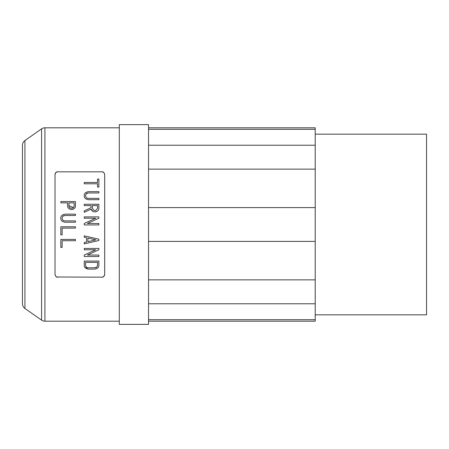 <?xml version="1.0" encoding="UTF-8"?>
<svg xmlns="http://www.w3.org/2000/svg" width="449" height="449" viewBox="0 0 449 449"><rect width="100%" height="100%" fill="white"/><g stroke="black" fill="none" stroke-linecap="round" stroke-linejoin="round"><path stroke-width="0.67" d="M22.45 303.344L22.45 303.715A5.809 5.809 0 0 0 24.925 308.474L41.589 320.143A5.809 5.809 0 0 0 44.922 321.192L119.305 321.192M22.45 303.715L22.45 145.285A5.809 5.809 0 0 1 24.925 140.526L24.925 308.474M24.925 140.526L41.589 128.857A5.809 5.809 0 0 1 44.922 127.808L44.922 321.192M63.034 216.188L64.847 215.486C63.23 215.638 62.327 216.541 62.142 218.192C62.304 219.836 63.202 220.734 64.847 220.897L75.443 220.897L75.443 222.21L64.847 222.21L62.658 221.565M62.63 216.643L62.927 216.289M148.54 127.808L315.215 127.808L315.215 145.223L148.54 145.223M148.54 129.295L315.215 129.295M315.215 314.839L426.55 314.839L426.55 134.161L315.215 134.161M119.305 127.808L44.922 127.808M57.826 277.168C56.681 277.538 55.743 276.601 55.014 274.356L55.014 174.644C55.738 172.399 56.675 171.462 57.826 171.832L101.872 171.832C103.017 171.462 103.955 172.399 104.684 174.644L104.684 274.356C103.96 276.601 103.023 277.538 101.872 277.168L56.86 276.994M61.917 220.947L61.625 220.599M62.641 214.83L64.847 214.173C61.956 214.852 60.615 216.194 60.823 218.192C60.615 220.19 61.956 221.531 64.847 222.21M148.54 324.369L119.305 324.369L119.305 124.631L148.54 124.631L148.54 324.369M86.118 192.279L88.273 191.656C85.383 192.335 84.047 193.676 84.255 195.674C84.047 197.672 85.383 199.014 88.273 199.693L86.085 199.047M85.372 198.452L85.029 198.048M148.54 321.192L315.215 321.192L315.215 319.705L148.54 319.705M86.36 193.766L88.273 192.969C86.668 193.048 85.765 193.946 85.568 195.674L85.781 194.625M85.866 194.445L86.315 193.805M22.45 145.285L22.45 145.656M104.684 274.356C104.488 276.141 103.551 277.078 101.872 277.168M101.872 171.832L102.838 172.006M104.213 173.084L104.684 174.644M91.04 207.741L84.255 210.862L84.255 212.31L91.192 209.116C92.185 213.41 99.145 212.394 98.875 208.027L98.875 204.267L84.255 204.267L84.255 205.586L91.04 205.586L91.04 207.741M96.294 211.715L95.008 211.945M92.848 211.327L91.192 209.116M92.354 208.027C94.088 211.496 95.822 211.496 97.556 208.027L97.556 205.586L92.354 205.586L92.354 208.027M98.875 187.076L98.875 179.039L97.556 179.039L97.556 182.474L84.255 182.474L84.255 183.787L97.556 183.787L97.556 187.076L98.875 187.076M98.875 224.927L84.255 224.927L98.875 224.927L98.875 223.479L87.403 223.479L98.875 218.203L98.875 216.884L84.255 216.884L84.255 218.203L95.727 218.203L84.255 223.479L95.727 218.203M84.255 223.479L84.255 224.927M97.057 268.451L94.851 269.114L88.273 269.114L94.851 269.114C97.742 268.429 99.083 267.093 98.875 265.09L98.875 261.071L84.255 261.071L84.255 265.09C84.047 267.093 85.389 268.435 88.273 269.114L84.872 267.239M85.568 265.09C85.776 266.824 86.679 267.727 88.273 267.795L94.851 267.795C96.451 267.727 97.349 266.824 97.556 265.09L97.556 262.384L85.568 262.384L85.568 265.09M97.265 266.319L96.793 266.975M96.754 267.015L94.851 267.795M98.073 267.497L97.725 267.907M98.875 240.518L84.255 243.88L98.875 240.518L98.875 239.205L84.255 235.837L84.255 237.19L86.595 237.729L86.595 241.994L84.255 242.533L84.255 243.88M95.862 239.861L87.909 241.691L87.909 238.032L95.862 239.861L87.909 238.032M84.255 242.533L86.595 241.994M98.875 249.773L87.403 255.049L98.875 249.773L98.875 248.454L84.255 248.454L84.255 249.773L95.727 249.773L84.255 255.049L84.255 256.497L98.875 256.497L98.875 255.049L87.403 255.049M60.823 201.556L60.823 202.869L67.608 202.869L67.608 205.681C67.406 207.623 68.708 208.931 71.526 209.599C74.343 208.931 75.651 207.623 75.443 205.681L75.443 201.556L60.823 201.556M74.714 207.954L74.091 208.639M73.743 208.908L72.166 209.548M71.385 209.593L69.427 208.987M68.781 208.471L68.355 207.982M73.327 207.556L68.927 205.681C68.787 209.049 74.27 209.043 74.13 205.681L74.012 206.456M68.927 205.681L68.927 202.869L74.13 202.869L74.13 205.681M75.443 226.79L60.823 226.79L60.823 234.827L62.142 234.827L62.142 228.103L75.443 228.103L75.443 226.79M75.443 239.401L60.823 239.401L60.823 247.444L62.142 247.444L62.142 240.72L75.443 240.72L75.443 239.401M88.273 192.969L98.875 192.969L98.875 191.656L88.273 191.656M85.029 193.3L85.349 192.913M98.875 199.693L88.273 199.693L98.875 199.693L98.875 198.379L88.273 198.379C86.629 198.239 85.725 197.336 85.568 195.674M64.847 215.486L75.443 215.486L75.443 214.173L64.847 214.173M61.597 215.823L62.052 215.301M55.014 174.644C55.21 172.859 56.147 171.922 57.826 171.832M55.485 275.916L55.014 274.356M148.54 303.777L315.215 303.777L315.215 279.862L148.54 279.862M315.215 303.777L315.215 319.705M148.54 169.138L315.215 169.138L315.215 145.223M315.215 169.138L315.215 207.59L148.54 207.59M148.54 241.41L315.215 241.41L315.215 279.862M315.215 241.41L315.215 207.59M41.589 128.857L41.589 320.143"/></g></svg>
